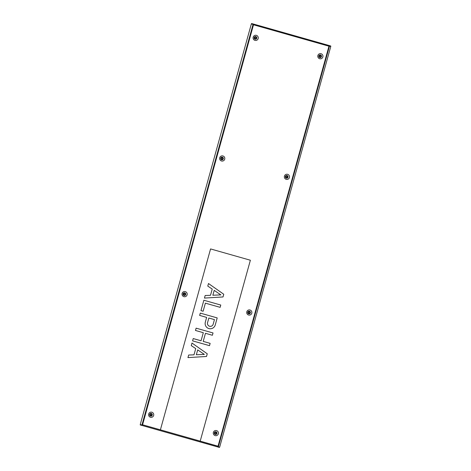 <?xml version="1.0" encoding="UTF-8"?>
<svg xmlns="http://www.w3.org/2000/svg" width="471" height="471" viewBox="0 0 471 471"><rect width="100%" height="100%" fill="white"/><g stroke="black" fill="none" stroke-linecap="round" stroke-linejoin="round"><path stroke-width="0.71" d="M256.112 38.069A0.689 0.683 87.1 0 0 255.423 37.191A0.689 0.683 87.1 0 0 254.799 37.692A0.689 0.683 87.1 0 0 255.494 38.569A0.689 0.683 87.1 0 0 256.112 38.069M255.47 38.569A0.689 0.683 87.1 0 0 256.071 38.069A0.689 0.683 87.1 0 0 255.4 37.191M258.167 38.575A2.608 2.585 87.1 0 0 256.377 35.354A2.608 2.585 87.1 0 0 253.192 37.162A2.608 2.585 87.1 0 0 254.982 40.382A2.608 2.585 87.1 0 0 258.167 38.575M256.748 38.245A1.36 1.342 87.1 0 0 255.818 36.573A1.36 1.342 87.1 0 0 254.163 37.515A1.36 1.342 87.1 0 0 255.094 39.187A1.36 1.342 87.1 0 0 256.748 38.245M222.671 158.662A0.689 0.683 87.1 0 0 221.976 157.791A0.689 0.683 87.1 0 0 221.352 158.291A0.689 0.683 87.1 0 0 222.047 159.169A0.689 0.683 87.1 0 0 222.671 158.662M222.024 159.169A0.689 0.683 87.1 0 0 222.624 158.668A0.689 0.683 87.1 0 0 221.953 157.791M224.72 159.174A2.608 2.585 87.1 0 0 222.93 155.954A2.608 2.585 87.1 0 0 219.745 157.761A2.608 2.585 87.1 0 0 221.535 160.982A2.608 2.585 87.1 0 0 224.72 159.174M223.307 158.845A1.36 1.342 87.1 0 0 222.377 157.173A1.36 1.342 87.1 0 0 220.716 158.109A1.36 1.342 87.1 0 0 221.647 159.787A1.36 1.342 87.1 0 0 223.307 158.845M320.804 56.432A0.689 0.683 87.1 0 0 320.115 55.554A0.689 0.683 87.1 0 0 319.491 56.061A0.689 0.683 87.1 0 0 320.18 56.932A0.689 0.683 87.1 0 0 320.804 56.432M320.162 56.932A0.689 0.683 87.1 0 0 320.763 56.432A0.689 0.683 87.1 0 0 320.092 55.56M322.859 56.938A2.608 2.585 87.1 0 0 321.063 53.723A2.608 2.585 87.1 0 0 317.878 55.525A2.608 2.585 87.1 0 0 319.674 58.745A2.608 2.585 87.1 0 0 322.859 56.938M321.44 56.614A1.36 1.342 87.1 0 0 320.51 54.936A1.36 1.342 87.1 0 0 318.855 55.878A1.36 1.342 87.1 0 0 319.785 57.55A1.36 1.342 87.1 0 0 321.44 56.614M287.357 177.031A0.689 0.683 87.1 0 0 286.668 176.154A0.689 0.683 87.1 0 0 286.044 176.654A0.689 0.683 87.1 0 0 286.739 177.532A0.689 0.683 87.1 0 0 287.357 177.031M286.715 177.532A0.689 0.683 87.1 0 0 287.316 177.031A0.689 0.683 87.1 0 0 286.645 176.154M289.412 177.538A2.608 2.585 87.1 0 0 287.622 174.317A2.608 2.585 87.1 0 0 284.437 176.125A2.608 2.585 87.1 0 0 286.227 179.345A2.608 2.585 87.1 0 0 289.412 177.538M287.999 177.208A1.36 1.342 87.1 0 0 287.063 175.536A1.36 1.342 87.1 0 0 285.408 176.478A1.36 1.342 87.1 0 0 286.339 178.15A1.36 1.342 87.1 0 0 287.999 177.208M151.597 414.939A0.689 0.683 87.1 0 0 150.908 414.062A0.689 0.683 87.1 0 0 150.284 414.562A0.689 0.683 87.1 0 0 150.973 415.44A0.689 0.683 87.1 0 0 151.597 414.939M150.955 415.44A0.689 0.683 87.1 0 0 151.556 414.939A0.689 0.683 87.1 0 0 150.885 414.062M153.652 415.446A2.608 2.585 87.1 0 0 151.856 412.225A2.608 2.585 87.1 0 0 148.677 414.033A2.608 2.585 87.1 0 0 150.467 417.253A2.608 2.585 87.1 0 0 153.652 415.446M152.233 415.116A1.36 1.342 87.1 0 0 151.303 413.444A1.36 1.342 87.1 0 0 149.648 414.386A1.36 1.342 87.1 0 0 150.579 416.058A1.36 1.342 87.1 0 0 152.233 415.116M185.044 294.34A0.689 0.683 87.1 0 0 184.349 293.462A0.689 0.683 87.1 0 0 183.731 293.963A0.689 0.683 87.1 0 0 184.42 294.84A0.689 0.683 87.1 0 0 185.044 294.34M184.397 294.84A0.689 0.683 87.1 0 0 184.997 294.34A0.689 0.683 87.1 0 0 184.332 293.468M187.093 294.846A2.608 2.585 87.1 0 0 185.303 291.631A2.608 2.585 87.1 0 0 182.118 293.433A2.608 2.585 87.1 0 0 183.908 296.653A2.608 2.585 87.1 0 0 187.093 294.846M185.68 294.522A1.36 1.342 87.1 0 0 184.75 292.844A1.36 1.342 87.1 0 0 183.089 293.786A1.36 1.342 87.1 0 0 184.026 295.458A1.36 1.342 87.1 0 0 185.68 294.522M216.289 433.302A0.689 0.683 87.1 0 0 215.594 432.425A0.689 0.683 87.1 0 0 214.976 432.931A0.689 0.683 87.1 0 0 215.665 433.803A0.689 0.683 87.1 0 0 216.289 433.302M215.641 433.803A0.689 0.683 87.1 0 0 216.242 433.302A0.689 0.683 87.1 0 0 215.577 432.431M218.338 433.809A2.608 2.585 87.1 0 0 216.548 430.594A2.608 2.585 87.1 0 0 213.363 432.396A2.608 2.585 87.1 0 0 215.159 435.616A2.608 2.585 87.1 0 0 218.338 433.809M216.925 433.485A1.36 1.342 87.1 0 0 215.995 431.807A1.36 1.342 87.1 0 0 214.34 432.749A1.36 1.342 87.1 0 0 215.271 434.421A1.36 1.342 87.1 0 0 216.925 433.485M249.736 312.703A0.689 0.683 87.1 0 0 249.041 311.831A0.689 0.683 87.1 0 0 248.417 312.332A0.689 0.683 87.1 0 0 249.112 313.203A0.689 0.683 87.1 0 0 249.736 312.703M249.088 313.203A0.689 0.683 87.1 0 0 249.689 312.709A0.689 0.683 87.1 0 0 249.018 311.831M251.785 313.215A2.608 2.585 87.1 0 0 249.995 309.995A2.608 2.585 87.1 0 0 246.81 311.802A2.608 2.585 87.1 0 0 248.6 315.017A2.608 2.585 87.1 0 0 251.785 313.215M250.372 312.885A1.36 1.342 87.1 0 0 249.442 311.213A1.36 1.342 87.1 0 0 247.781 312.149A1.36 1.342 87.1 0 0 248.712 313.821A1.36 1.342 87.1 0 0 250.372 312.885M210.519 326.356L210.519 326.356A2.938 2.908 -92.9 0 1 207.57 322.611A2.938 2.908 87.1 0 0 210.519 326.356A2.938 2.908 87.1 0 0 213.18 324.201L214.452 319.615L208.847 318.025L207.576 322.611L208.847 318.025M210.543 328.758A5.205 5.157 87.1 0 0 215.288 324.813L217.202 317.913L215.288 324.813A5.205 5.157 -92.9 0 1 210.549 328.758A5.205 5.157 -92.9 0 1 205.368 321.993L206.639 317.401L199.645 315.411L200.287 313.109L217.202 317.913L200.287 313.109M201.058 340.786L203.307 332.691L195.471 330.465L196.113 328.163L213.027 332.962L212.392 335.27L205.462 333.303L203.219 341.398L210.143 343.365L209.507 345.667L192.586 340.869L193.228 338.561L201.058 340.786L193.228 338.567M212.386 335.264L213.027 332.962L196.113 328.163M205.462 333.303L203.213 341.398L210.143 343.365L209.501 345.667M220.134 307.345L220.775 305.043L220.134 307.345L205.374 303.153L203.131 311.243L200.97 310.63L203.855 300.239L220.775 305.043L203.855 300.239M205.374 303.159L203.131 311.243M205.168 295.511L210.502 295.305L205.168 295.511L204.455 298.078L223.013 296.954L223.76 294.257L208.488 283.524L223.766 294.257L223.019 296.954L204.455 298.078M210.496 295.305L212.227 289.076L207.776 286.091L208.488 283.524M188.659 355.034L193.993 354.828L188.659 355.034L187.947 357.601L206.504 356.476L207.252 353.78L191.98 343.047L207.258 353.78L206.51 356.476L187.947 357.601M193.993 354.828L195.718 348.605L191.267 345.614L191.98 343.047M218.12 446.502L218.55 447.132L140.199 424.942L219.48 447.45L218.032 446.19L200.204 441.133L250.378 260.233L210.566 248.929L160.399 429.829L210.566 248.929M160.399 429.829L200.204 441.133L142.572 424.771L253.498 24.78L252.809 23.862L251.52 23.55L251.432 23.85L253.127 24.333M204.355 354.416L197.69 349.9L196.342 354.757L204.355 354.416L196.342 354.757L197.69 349.9M220.864 294.893L214.199 290.377L212.851 295.235L220.864 294.893L212.845 295.235L214.199 290.377M141.459 425.248L142.572 424.771M329.423 45.993L330.713 46.358L330.801 46.058L329.841 45.728L328.958 46.205L253.498 24.78M219.48 447.45L218.55 447.132M142.324 424.983L140.287 424.642L140.199 424.942M253.304 24.451L251.337 23.968L140.264 424.477M253.11 24.398L251.432 23.85M219.692 447.026L330.766 46.517L329.282 46.017M330.713 46.358L329.406 46.058M252.845 23.874L329.812 45.722M253.051 24.38L141.977 424.889M218.032 446.19L328.958 46.205M329.494 46.087L218.42 446.596M252.809 23.862L329.841 45.728"/></g></svg>
